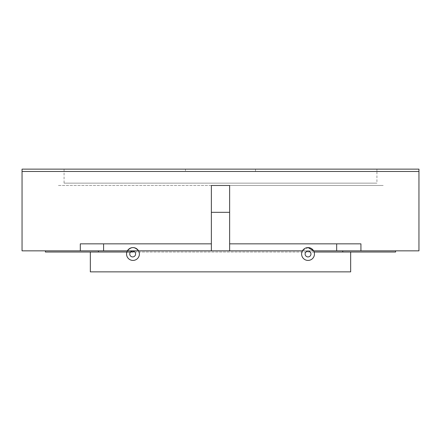 <?xml version="1.0" encoding="UTF-8"?>
<svg xmlns="http://www.w3.org/2000/svg" width="441" height="441" viewBox="0 0 441 441"><rect width="100%" height="100%" fill="white"/><g stroke="black" fill="none" stroke-linecap="round" stroke-linejoin="round"><path stroke-width="0.33" stroke-dasharray="2.21 1.65" d="M376.923 169.135L64.077 169.135L376.923 169.135L376.923 171.472L64.077 171.472L376.923 171.472L376.923 183.147L64.077 183.147L376.923 183.147M22.05 169.135L185.479 169.135L185.479 171.472L418.95 171.472L255.521 171.472L255.521 169.135L418.95 169.135M255.521 169.135L185.479 169.135L185.479 171.472L255.521 171.472L255.521 169.135M350.661 271.865L90.339 271.865M302.438 250.852L313.623 250.852A6.422 6.422 0 0 1 309.659 260.212A6.422 6.422 0 0 1 302.438 250.852L308.083 247.583M314.135 252.02L133.408 252.02M342.74 252.02L350.661 252.02L342.74 252.02M98.426 252.02L90.339 252.02L98.426 252.02M395.605 252.02L45.395 252.02M360.931 250.852L342.74 250.852M307.603 252.02L307.603 250.852L336.665 250.852L133.408 250.852M127.377 250.852L103.591 250.852L127.377 250.852M98.426 250.852L80.306 250.852M418.95 250.852L22.05 250.852M80.306 243.845L211.366 243.845M211.366 250.852L211.366 185.479L57.81 185.479L383.19 185.479L229.634 185.479L229.634 243.845L360.931 243.845M229.634 185.479L220.5 185.479M307.603 250.852L138.562 250.852M376.923 171.472L64.077 171.472L376.923 171.472M64.077 169.135L64.077 183.147"/><path stroke-width="0.66" d="M418.95 169.135L22.05 169.135L22.05 171.472L418.95 171.472L22.05 171.472L22.05 250.852L98.426 250.852L80.306 250.852L80.306 243.845L211.366 243.845L211.366 185.479L229.634 185.479L229.634 250.852L229.634 243.845L360.931 243.845L360.931 250.852L418.95 250.852L418.95 169.135M90.339 252.02L90.339 271.865L350.661 271.865L350.661 252.02M305.111 254.005A2.916 2.916 0 0 1 309.488 251.475A2.916 2.916 0 0 1 309.488 256.53A2.916 2.916 0 0 1 305.111 254.005A2.916 2.916 0 0 1 309.488 251.475A2.916 2.916 0 0 1 309.488 256.53A2.916 2.916 0 0 1 305.111 254.005M301.611 254.005A6.422 6.422 0 0 1 311.241 248.443A6.422 6.422 0 0 1 311.241 259.562A6.422 6.422 0 0 1 301.611 254.005M308.083 247.583L313.623 250.852L360.931 250.852L342.74 250.852L342.74 252.02L314.135 252.02L395.605 252.02L395.605 250.852M138.562 250.852L127.377 250.852A6.422 6.422 0 0 0 134.599 260.212A6.422 6.422 0 0 0 138.562 250.852L133.408 250.852L133.408 252.02L98.426 252.02L133.408 252.02L98.426 252.02L98.426 250.852L127.377 250.852C131.054 246.513 134.786 246.513 138.562 250.852L211.366 250.852L211.366 243.845M45.395 250.852L45.395 252.02L98.426 252.02M342.74 252.02L314.135 252.02M126.55 254.005A6.422 6.422 0 0 1 136.181 248.443A6.422 6.422 0 0 1 136.181 259.562A6.422 6.422 0 0 1 126.55 254.005M103.591 243.845L103.591 250.852M211.366 212.33L229.634 212.33M211.366 250.852L302.438 250.852M220.5 185.479L229.634 185.479M336.665 243.845L336.665 250.852M129.753 254.005A2.916 2.916 0 0 1 134.13 251.475A2.916 2.916 0 0 1 134.13 256.53A2.916 2.916 0 0 1 129.753 254.005A2.916 2.916 0 0 1 134.13 251.475A2.916 2.916 0 0 1 134.13 256.53A2.916 2.916 0 0 1 129.753 254.005"/></g></svg>
